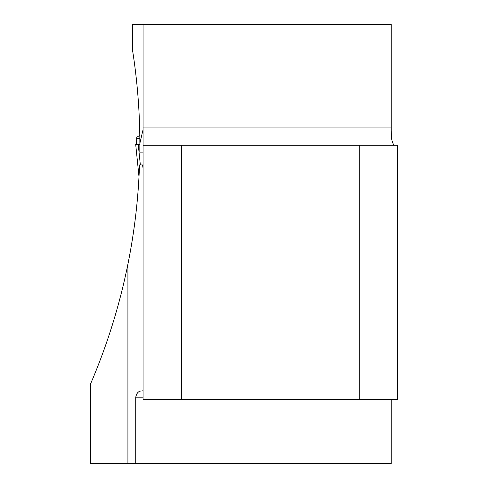 <?xml version="1.0" encoding="UTF-8"?>
<svg xmlns="http://www.w3.org/2000/svg" width="488" height="488" viewBox="0 0 488 488"><rect width="100%" height="100%" fill="white"/><g stroke="black" fill="none" stroke-linecap="round" stroke-linejoin="round"><path stroke-width="0.73" d="M143.063 152.134L139.818 152.134L139.867 143.356C139.818 111.984 137.36 80.843 132.498 49.947L132.498 24.4L391.187 24.4L391.187 130.943L391.803 139.971L393.633 145.229M143.063 168.208L142.514 164.907L139.519 164.907C138.391 198.299 134.523 231.373 127.917 264.142C119.56 305.464 107.067 345.492 90.426 384.233L90.426 463.6L391.187 463.6L391.187 399.733M143.063 145.229L397.574 145.229L397.574 399.733L143.063 399.733L143.063 24.4M139.867 143.356L143.063 129.668M143.063 390.79L139.495 391.199L137.988 392.358L136.622 394.109L135.731 397.177L135.731 463.6M181.383 399.733L181.383 145.229M359.253 399.733L359.253 145.229M143.063 164.907L142.514 164.907M136.756 137.348L139.806 135.225L136.756 137.348L136.512 144.277M139.843 138.269L136.53 138.232M137.445 144.289L135.682 144.271L139.001 176.766M135.682 144.271L139.867 144.314M140.343 164.907L138.232 144.296M127.917 463.6L127.917 264.142M143.063 397.177L135.731 397.177M391.187 127.045L143.063 127.045"/></g></svg>
